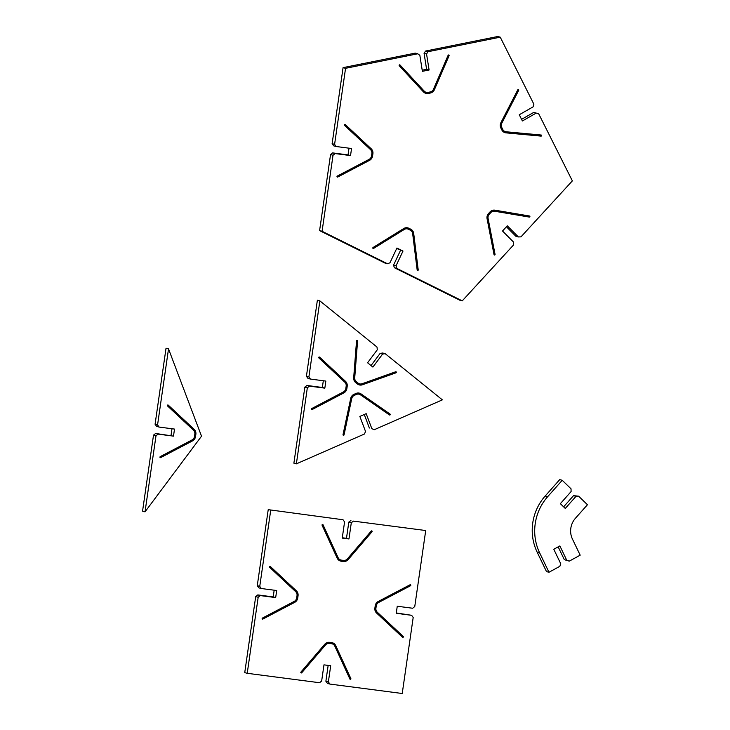 <?xml version="1.0" encoding="UTF-8"?>
<svg xmlns="http://www.w3.org/2000/svg" width="730" height="730" viewBox="0 0 730 730"><rect width="100%" height="100%" fill="white"/><g stroke="black" fill="none" stroke-linecap="round" stroke-linejoin="round"><path stroke-width="1.09" d="M194.527 436.284L195.54 436.558A5.676 5.384 -74.9 0 1 192.51 440.902L190.995 440.491M160.025 457.418L160.691 457.601L192.51 440.902M160.691 457.601A0.547 0.52 -74.9 0 1 159.943 457.172A0.547 0.52 -74.9 0 1 160.244 456.624L192.063 439.925A4.581 4.334 105.1 0 0 194.508 436.421L194.828 434.177A4.581 4.334 -74.9 0 0 193.468 430.171L167.544 405.953A0.547 0.52 105.1 0 1 168.046 405.004A0.547 0.52 105.1 0 1 168.256 405.123L194.18 429.349L191.944 428.738M155.992 435.81L158.091 434.131L173.494 436.138L174.507 429.076L159.113 427.068L157.561 424.906L168.52 348.876L201.526 436.193L145.033 511.839L142.551 511.173L153.51 435.144L155.992 435.81L145.033 511.839M158.091 434.131L155.618 433.456L153.51 435.144M173.494 436.138L155.618 433.456M195.54 436.558L195.868 434.304A5.676 5.384 105.1 0 0 194.18 429.349M171.979 428.738L171.012 435.463M159.113 427.068L156.631 426.393L155.079 424.24L166.038 348.201L168.52 348.876M157.561 424.906L155.079 424.24M410.178 230.132A5.676 5.384 105.1 0 0 408.28 228.526L410.762 229.202A5.676 5.384 -74.9 0 1 413.7 233.445L412.578 233.144M417.113 269.598L418.208 269.89L413.7 233.445M418.208 269.89A0.547 0.52 -74.9 0 1 417.551 270.501A0.547 0.52 -74.9 0 1 417.177 270.063L412.66 233.618A4.581 4.334 105.1 0 0 410.287 230.187L408.362 229.229A4.581 4.334 -74.9 0 0 407.605 228.946L405.123 228.271A4.581 4.334 105.1 0 0 404.447 228.152M396.846 268.403L462.245 300.86L459.763 300.185L394.364 267.727L396.846 268.403L396.025 265.829L393.543 265.154L394.364 267.727M396.709 248.492L402.996 251.056L396.025 265.829M400.514 250.381L393.543 265.154M410.762 229.202L408.827 228.244A5.676 5.384 105.1 0 0 403.754 228.517L373.076 247.488A0.547 0.52 105.1 0 0 373.194 248.492A0.547 0.52 105.1 0 0 373.587 248.428L372.875 248.237M402.86 229.074L404.274 229.457A4.581 4.334 -74.9 0 1 407.605 228.946M404.274 229.457L373.587 248.428M406.628 227.705L408.28 228.526M387.466 263.749L322.076 231.291L319.594 230.616L384.984 263.074L387.466 263.749L389.948 262.809L396.919 248.036L402.996 251.056M503.992 132.239L540.994 136.108L506.009 132.869A5.676 5.384 105.1 0 1 501.839 129.967L500.844 127.987A5.676 5.384 -74.9 0 1 500.899 122.676L517.78 89.836A0.547 0.52 -74.9 0 1 518.382 89.553A0.547 0.52 -74.9 0 1 518.692 90.337L517.661 90.055M500.789 122.895L501.811 123.178A4.581 4.334 105.1 0 0 501.765 127.458L502.76 129.438L501.382 129.064M501.811 123.178L518.692 90.337M462.245 300.86L513.61 244.888L513.601 242.15L502.514 231.018L507.286 225.816L518.364 236.949L520.983 236.858L572.356 180.885L538.713 113.834L536.221 113.077L522.388 120.97L519.267 114.747L533.092 106.854L533.885 104.226L500.242 37.166L497.76 36.5L425.59 51.036L428.072 51.702L500.242 37.166M502.313 130.752A4.581 4.334 105.1 0 0 502.952 130.98L505.434 131.655A4.581 4.334 -74.9 0 1 502.76 129.438M540.994 136.108A0.547 0.52 105.1 0 0 541.195 135.032A0.547 0.52 105.1 0 0 541.112 135.023L506.127 131.774A4.581 4.334 -74.9 0 1 505.434 131.655M539.096 134.831A0.547 0.52 -74.9 0 1 538.512 135.442M536.221 113.077L533.739 112.411L521.576 119.346M424.696 92.874A5.676 5.384 105.1 0 0 425.773 92.774L428.255 93.449A5.676 5.384 -74.9 0 1 423.446 91.889L399.264 65.764A0.547 0.52 -74.9 0 1 399.784 64.842A0.547 0.52 -74.9 0 1 400.022 64.988L399.511 64.851M422.241 90.584L424.203 91.113A4.581 4.334 105.1 0 0 426.174 92.308L423.692 91.642A4.581 4.334 -74.9 0 1 422.962 91.369M426.174 92.308A4.581 4.334 105.1 0 0 428.081 92.372L430.216 91.944A4.581 4.334 -74.9 0 0 433.465 89.252L448.12 55.307A0.547 0.52 105.1 0 1 448.74 54.987A0.547 0.52 105.1 0 1 449.069 55.735L434.414 89.68L433.392 89.407M424.203 91.113L400.022 64.988M417.724 53.783L345.555 68.319L343.073 67.644L415.242 53.117L417.724 53.783L419.85 55.316L422.387 71.33L429.094 69.989L426.548 53.965L428.072 51.702M428.255 93.449L430.381 93.02A5.676 5.384 105.1 0 0 434.414 89.68M427.378 92.454L425.773 92.774M426.548 53.965L424.066 53.299L425.59 51.036M429.094 69.989L426.612 69.313L424.066 53.299M426.612 69.313L422.205 70.199M371.561 155.727L372.574 156.001A5.676 5.384 -74.9 0 1 369.553 160.344L368.029 159.934M337.068 176.861L337.725 177.043L369.553 160.344M337.725 177.043A0.547 0.52 -74.9 0 1 336.986 176.614A0.547 0.52 -74.9 0 1 337.278 176.067L369.106 159.368A4.581 4.334 105.1 0 0 371.543 155.864L371.871 153.619A4.581 4.334 -74.9 0 0 370.512 149.614L344.578 125.396A0.547 0.52 105.1 0 1 345.08 124.447A0.547 0.52 105.1 0 1 345.29 124.565L371.214 148.792L368.978 148.19M349.013 148.19L348.046 154.906L350.528 155.581L335.134 153.574L333.026 155.253L322.076 231.291M333.026 155.253L330.544 154.587L319.594 230.616M335.134 153.574L332.652 152.898L330.544 154.587M348.046 154.906L332.652 152.898M372.574 156.001L372.902 153.756A5.676 5.384 105.1 0 0 371.214 148.792M350.528 155.581L351.55 148.518L336.147 146.511L334.596 144.348L345.555 68.319M334.596 144.348L332.123 143.682L343.073 67.644M336.147 146.511L333.665 145.836L332.123 143.682M486.983 218.133L488.087 218.425L495.059 254.378A0.547 0.52 105.1 0 1 494.402 255.026A0.547 0.52 105.1 0 1 494.027 254.624L487.065 218.671A5.676 5.384 105.1 0 1 488.516 213.543L490.031 211.892A5.676 5.384 -74.9 0 1 494.876 210.167L529.487 215.998A0.547 0.52 -74.9 0 1 529.898 216.646A0.547 0.52 -74.9 0 1 529.296 217.075L494.675 211.244A4.581 4.334 105.1 0 0 490.779 212.64L489.255 214.291L488.142 213.99M494.675 211.244L529.296 217.075M526.814 216.409A0.547 0.52 105.1 0 0 527.389 215.642M518.364 236.949L515.891 236.283L506.41 226.765M488.087 218.425A4.581 4.334 -74.9 0 1 489.255 214.291M358.576 393.233L387.548 413.372L390.03 414.047A0.547 0.52 -74.9 0 1 389.592 415.032A0.547 0.52 -74.9 0 1 389.437 414.959L360.465 394.82A4.581 4.334 105.1 0 0 359.178 394.227L356.696 393.561A4.581 4.334 -74.9 0 0 356.021 393.434A5.676 5.384 -74.9 0 1 361.058 393.908L358.576 393.233A5.676 5.384 105.1 0 0 358.184 392.986M390.03 414.047L361.058 393.908M359.178 394.227A4.581 4.334 105.1 0 0 356.395 394.446L354.388 395.332L352.937 394.939M323.317 380.75L322.35 387.475L324.832 388.141L309.429 386.134L307.33 387.822L296.371 463.851L364.48 433.994L365.529 431.457L359.853 416.438L366.177 413.664L371.853 428.683L374.253 429.714L442.362 399.857L385.203 353.685L382.721 353.01L380.129 353.393L382.611 354.059L385.203 353.685M374.253 429.714L371.853 428.683M364.27 414.503L369.371 428.017M356.012 393.434L354.004 394.319A5.676 5.384 105.1 0 0 350.701 398.443L343.027 434.651A0.547 0.52 105.1 0 0 343.392 435.281A0.547 0.52 105.1 0 0 344.049 434.861L343.036 434.587M350.719 398.379L351.723 398.653A4.581 4.334 -74.9 0 1 354.388 395.332M351.723 398.653L344.049 434.861M296.371 463.851L293.889 463.176L304.848 387.146L307.33 387.822M394.145 372.318L395.97 372.811L362.372 384.792A5.676 5.384 105.1 0 1 357.381 383.953L355.692 382.593A5.676 5.384 -74.9 0 1 353.685 377.775L356.532 340.937A0.547 0.52 -74.9 0 1 357.189 340.435A0.547 0.52 -74.9 0 1 357.572 341.001L356.587 340.737M353.694 377.556L354.725 377.83A4.581 4.334 105.1 0 0 356.349 381.717L358.038 383.086L355.556 382.41A4.581 4.334 105.1 0 0 357.079 383.195L359.562 383.861A4.581 4.334 -74.9 0 1 358.038 383.086M354.725 377.83L357.572 341.001M382.611 354.059L372.893 367.071L367.582 362.783L377.3 349.77L377.009 347.06L319.859 300.879L317.377 300.212L306.418 376.242L307.969 378.405L310.451 379.071L308.899 376.917L319.859 300.879M362.372 384.792L359.89 384.126A5.676 5.384 -74.9 0 1 358.074 384.427M395.97 372.811A0.547 0.52 105.1 0 0 395.961 371.762A0.547 0.52 105.1 0 0 395.66 371.771L362.053 383.761A4.581 4.334 -74.9 0 1 359.562 383.861M371.032 365.575L380.129 353.393M345.865 388.287L346.878 388.561A5.676 5.384 -74.9 0 1 343.848 392.913L342.324 392.494M311.363 409.43L312.029 409.603L343.848 392.913M312.029 409.603A0.547 0.52 -74.9 0 1 311.281 409.174A0.547 0.52 -74.9 0 1 311.582 408.627L343.401 391.937A4.581 4.334 105.1 0 0 345.847 388.424L346.166 386.179A4.581 4.334 -74.9 0 0 344.806 382.182L318.882 357.955A0.547 0.52 105.1 0 1 319.384 357.016A0.547 0.52 105.1 0 1 319.594 357.134L345.518 381.352L343.282 380.75M309.429 386.134L306.956 385.467L304.848 387.146M322.35 387.475L306.956 385.467M346.878 388.561L347.197 386.316A5.676 5.384 105.1 0 0 345.518 381.352M308.899 376.917L306.418 376.242M324.832 388.141L325.845 381.078L310.451 379.071M339.924 560.859L341.248 561.215A5.676 5.384 -74.9 0 1 337.178 558.158L322.094 525.271A0.547 0.52 -74.9 0 1 322.706 524.487A0.547 0.52 -74.9 0 1 323.034 524.77L322.277 524.569M336.785 557.3L338.118 557.665A4.581 4.334 105.1 0 0 340.864 560.019L338.382 559.353A4.581 4.334 -74.9 0 1 337.734 559.116M340.864 560.019A4.581 4.334 105.1 0 0 341.403 560.129L343.538 560.403A4.581 4.334 -74.9 0 0 347.398 558.879L371.232 531.057A0.547 0.52 105.1 0 1 371.762 530.883A0.547 0.52 105.1 0 1 371.999 531.769L348.164 559.591L347.005 559.28M338.118 557.665L323.034 524.77M343.027 519.751L268.22 509.659L343.027 519.751L344.578 521.913L342.242 538.101L348.958 538.977L351.294 522.789L353.393 521.111L425.718 530.527L353.393 521.111M343.675 560.421A5.676 5.384 -74.9 0 1 340.901 560.822L339.459 560.631M341.248 561.215L343.383 561.489A5.676 5.384 105.1 0 0 348.164 559.591M351.294 522.789L348.812 522.114L350.92 520.435M348.958 538.977L346.476 538.302L348.812 522.114M346.476 538.302L342.297 537.764M375.558 611.74L377.282 612.205L403.206 636.423A0.547 0.52 105.1 0 1 402.714 637.363A0.547 0.52 105.1 0 1 402.504 637.254L376.57 613.027A5.676 5.384 105.1 0 1 374.891 608.063L375.211 605.818A5.676 5.384 -74.9 0 1 378.24 601.474L410.059 584.776A0.547 0.52 -74.9 0 1 410.808 585.205A0.547 0.52 -74.9 0 1 410.506 585.752L408.982 585.341M377.319 602.077L378.688 602.451A4.581 4.334 105.1 0 0 376.242 605.955L375.923 608.199L374.91 607.926M378.688 602.451L410.506 585.752M274.17 590.196L273.193 596.921L275.675 597.587L260.281 595.58L258.174 597.268L247.224 673.297L319.539 682.723L321.647 681.044L323.974 664.857L330.699 665.733L328.363 681.92L329.914 684.074L402.23 693.5L413.189 617.47L411.638 615.308L396.244 613.3L397.257 606.238L412.66 608.245L414.759 606.566L425.718 530.527M377.282 612.205A4.581 4.334 -74.9 0 1 375.923 608.199M411.638 615.308L396.29 612.963M296.718 597.733L297.73 598.007A5.676 5.384 -74.9 0 1 294.701 602.36L293.177 601.949M262.216 618.876L262.873 619.058L294.701 602.36M262.873 619.058A0.547 0.52 -74.9 0 1 262.134 618.629A0.547 0.52 -74.9 0 1 262.426 618.082L294.254 601.383A4.581 4.334 105.1 0 0 296.69 597.879L297.019 595.625A4.581 4.334 -74.9 0 0 295.659 591.629L269.735 567.411A0.547 0.52 105.1 0 1 270.228 566.462A0.547 0.52 105.1 0 1 270.438 566.58L296.362 590.798L294.126 590.196M258.174 597.268L255.701 596.592L244.742 672.631L247.224 673.297M260.281 595.58L257.799 594.913L255.701 596.592M273.193 596.921L257.799 594.913M297.73 598.007L298.05 595.762A5.676 5.384 105.1 0 0 296.362 590.798M275.675 597.587L276.697 590.524L261.294 588.526L258.821 587.851L257.27 585.688L268.22 509.659M328.162 665.404L325.881 681.245L327.432 683.408L329.914 684.074M326.921 642.756L329.057 643.03A4.581 4.334 -74.9 0 1 329.595 643.139L332.077 643.805A4.581 4.334 105.1 0 0 331.539 643.705L326.921 642.756A4.581 4.334 105.1 0 0 326.784 642.738M332.725 644.042A5.676 5.384 105.1 0 0 330.991 642.528M261.294 588.526L259.752 586.363L270.702 510.334M259.752 586.363L257.27 585.688M324.412 644.654L325.543 644.955A4.581 4.334 -74.9 0 1 329.403 643.422M325.543 644.955L301.709 672.777L300.806 672.531M349.515 678.197L350.847 678.562L335.763 645.667A5.676 5.384 -74.9 0 0 331.694 642.619L329.559 642.336A5.676 5.384 105.1 0 0 324.768 644.234L300.933 672.056A0.547 0.52 105.1 0 0 301.18 672.951A0.547 0.52 105.1 0 0 301.709 672.777M350.847 678.562A0.547 0.52 -74.9 0 1 350.236 679.338A0.547 0.52 -74.9 0 1 349.907 679.055L334.815 646.169A4.581 4.334 105.1 0 0 332.077 643.805M328.363 681.92L325.881 681.245M537.125 552.09L539.598 552.756A49.439 46.857 -74.9 0 1 547.683 496.674L545.201 495.998A49.439 46.857 105.1 0 0 537.125 552.09L546.487 571.59L548.969 572.265L559.873 566.288L560.713 563.669L553.787 549.261L559.873 545.93L566.79 560.339L569.272 561.142L580.177 555.165L572.439 539.05A18.314 17.356 105.1 0 1 575.432 518.273L587.449 504.731L578.635 496.19L573.534 495.661L563.624 506.839M545.201 495.998L559.737 479.61L562.219 480.285L571.033 488.826L571.097 491.564L560.357 503.673L565.275 508.436L576.016 496.327L578.635 496.19M558.167 546.861L564.317 559.664L569.272 561.142M547.683 496.674L562.219 480.285M566.79 560.339L564.317 559.664M539.598 552.756L548.969 572.265M576.016 496.327L573.534 495.661M194.846 434.031L195.868 434.304M167.8 405.004L168.256 405.123M406.902 227.724L408.827 228.244M501.765 127.458L500.488 127.111M506.009 132.869L504.33 132.413M428.026 92.381L430.381 93.02M448.056 55.462L449.069 55.735M371.889 153.482L372.902 153.756M490.779 212.64L489.629 212.33M495.059 254.378L493.927 254.067M356.395 394.446L354.734 393.999M356.349 381.717L354.488 381.215M346.184 386.042L347.197 386.316M319.138 357.007L319.594 357.134M340.901 560.822L343.383 561.489M370.876 531.467L371.999 531.769M376.242 605.955L375.238 605.681M403.206 636.423L400.971 635.821M297.037 595.488L298.05 595.762M335.763 645.667L334.267 645.265M331.539 643.705L329.057 643.03"/></g></svg>

